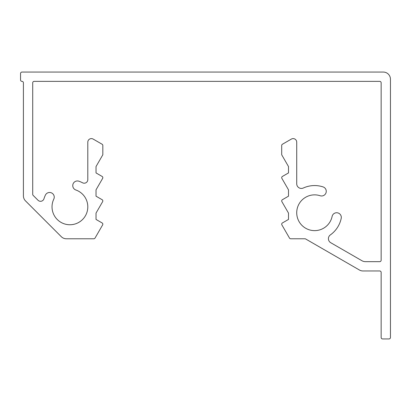 <?xml version="1.0" encoding="UTF-8"?>
<svg xmlns="http://www.w3.org/2000/svg" width="411" height="411" viewBox="0 0 411 411"><rect width="100%" height="100%" fill="white"/><g stroke="black" fill="none" stroke-linecap="round" stroke-linejoin="round"><path stroke-width="0.31" stroke-dasharray="2.06 1.54" d="M281.699 224.185A1.433 1.433 0 0 0 281.889 224.904L289.483 238.056A1.433 1.433 0 0 0 290.721 238.77L304.926 238.77A1.433 1.433 0 0 1 305.64 238.961L359.414 270.006A7.157 7.157 0 0 0 362.99 270.967L379.718 270.967A1.433 1.433 0 0 1 381.151 272.395L381.151 337.503A1.433 1.433 0 0 0 382.579 338.936L389.017 338.936A1.433 1.433 0 0 0 390.45 337.503L390.45 79.22A7.157 7.157 0 0 0 383.293 72.064L21.983 72.064A1.433 1.433 0 0 0 20.55 73.497L20.55 79.934A1.433 1.433 0 0 0 21.983 81.368A1.433 1.433 0 0 1 23.412 82.796L23.412 195.841A7.157 7.157 0 0 0 25.508 200.902L61.28 236.674A7.157 7.157 0 0 0 66.341 238.77L93.806 238.77A1.433 1.433 0 0 0 95.044 238.056L102.637 224.904A1.433 1.433 0 0 0 102.113 222.947L96.03 219.438L96.03 213.088L102.637 201.652A1.433 1.433 0 0 0 102.113 199.695L96.03 196.186L96.03 189.836L102.637 178.395A1.433 1.433 0 0 0 102.113 176.442L96.03 172.933L96.03 166.553L102.827 154.777L102.827 145.484A1.433 1.433 0 0 0 102.113 144.246L93.169 139.082A3.576 3.576 0 0 0 87.805 142.18L87.805 179.628A3.576 3.576 0 0 1 82.565 182.792A27.188 27.188 0 0 0 78.953 181.22A4.649 4.649 0 0 0 72.757 185.602A4.649 4.649 0 0 0 75.86 189.99A17.889 17.889 0 0 1 69.916 224.75A17.889 17.889 0 0 1 53.784 199.135A4.649 4.649 0 0 0 51.601 192.934A4.649 4.649 0 0 0 45.395 195.117A27.188 27.188 0 0 0 43.956 198.785A3.576 3.576 0 0 1 38.012 200.249L33.132 195.369A1.433 1.433 0 0 1 32.716 194.357L32.716 82.796A1.433 1.433 0 0 1 34.144 81.368L379.718 81.368A1.433 1.433 0 0 1 381.151 82.796L381.151 260.235A1.433 1.433 0 0 1 379.718 261.663L365.482 261.663A7.157 7.157 0 0 1 361.906 260.708L330.742 242.716A4.649 4.649 0 0 1 330.372 234.897A27.188 27.188 0 0 0 341.212 218.354A4.649 4.649 0 0 0 337.621 212.847A4.649 4.649 0 0 0 332.114 216.438A17.889 17.889 0 0 1 296.721 212.744A17.889 17.889 0 0 1 320.164 195.744A4.649 4.649 0 0 0 326.031 192.764A4.649 4.649 0 0 0 323.051 186.902A27.188 27.188 0 0 0 303.308 188.017A4.649 4.649 0 0 1 296.721 183.789L296.721 142.18A3.576 3.576 0 0 0 291.358 139.082L282.414 144.246A1.433 1.433 0 0 0 281.699 145.484L281.699 154.777L288.496 166.553L288.496 172.933L282.414 176.442A1.433 1.433 0 0 0 281.889 178.395L288.496 189.836L288.496 196.186L282.414 199.695A1.433 1.433 0 0 0 281.889 201.652L288.496 213.088L288.496 219.438L282.414 222.947A1.433 1.433 0 0 0 281.699 224.185"/><path stroke-width="0.62" d="M281.699 224.185A1.433 1.433 0 0 0 281.889 224.904L289.483 238.056A1.433 1.433 0 0 0 290.721 238.77L304.926 238.77A1.433 1.433 0 0 1 305.64 238.961L359.414 270.006A7.157 7.157 0 0 0 362.99 270.967L379.718 270.967A1.433 1.433 0 0 1 381.151 272.395L381.151 337.503A1.433 1.433 0 0 0 382.579 338.936L389.017 338.936A1.433 1.433 0 0 0 390.45 337.503L390.45 79.22A7.157 7.157 0 0 0 383.293 72.064L21.983 72.064A1.433 1.433 0 0 0 20.55 73.497L20.55 79.934A1.433 1.433 0 0 0 21.983 81.368A1.433 1.433 0 0 1 23.412 82.796L23.412 195.841A7.157 7.157 0 0 0 25.508 200.902L61.28 236.674A7.157 7.157 0 0 0 66.341 238.77L93.806 238.77A1.433 1.433 0 0 0 95.044 238.056L102.637 224.904A1.433 1.433 0 0 0 102.113 222.947L96.03 219.438L96.03 213.088L102.637 201.652A1.433 1.433 0 0 0 102.113 199.695L96.03 196.186L96.03 189.836L102.637 178.395A1.433 1.433 0 0 0 102.113 176.442L96.03 172.933L96.03 166.553L102.827 154.777L102.827 145.484A1.433 1.433 0 0 0 102.113 144.246L93.169 139.082A3.576 3.576 0 0 0 87.805 142.18L87.805 179.628A3.576 3.576 0 0 1 82.565 182.792A27.188 27.188 0 0 0 78.953 181.22A4.649 4.649 0 0 0 72.757 185.602A4.649 4.649 0 0 0 75.86 189.99A17.889 17.889 0 0 1 69.916 224.75A17.889 17.889 0 0 1 53.784 199.135A4.649 4.649 0 0 0 51.601 192.934A4.649 4.649 0 0 0 45.395 195.117A27.188 27.188 0 0 0 43.956 198.785A3.576 3.576 0 0 1 38.012 200.249L33.132 195.369A1.433 1.433 0 0 1 32.716 194.357L32.716 82.796A1.433 1.433 0 0 1 34.144 81.368L379.718 81.368A1.433 1.433 0 0 1 381.151 82.796L381.151 260.235A1.433 1.433 0 0 1 379.718 261.663L365.482 261.663A7.157 7.157 0 0 1 361.906 260.708L330.742 242.716A4.649 4.649 0 0 1 330.372 234.897A27.188 27.188 0 0 0 341.212 218.354A4.649 4.649 0 0 0 337.621 212.847A4.649 4.649 0 0 0 332.114 216.438A17.889 17.889 0 0 1 296.721 212.744A17.889 17.889 0 0 1 320.164 195.744A4.649 4.649 0 0 0 326.031 192.764A4.649 4.649 0 0 0 323.051 186.902A27.188 27.188 0 0 0 303.308 188.017A4.649 4.649 0 0 1 296.721 183.789L296.721 142.18A3.576 3.576 0 0 0 291.358 139.082L282.414 144.246A1.433 1.433 0 0 0 281.699 145.484L281.699 154.777L288.496 166.553L288.496 172.933L282.414 176.442A1.433 1.433 0 0 0 281.889 178.395L288.496 189.836L288.496 196.186L282.414 199.695A1.433 1.433 0 0 0 281.889 201.652L288.496 213.088L288.496 219.438L282.414 222.947A1.433 1.433 0 0 0 281.699 224.185"/></g></svg>
